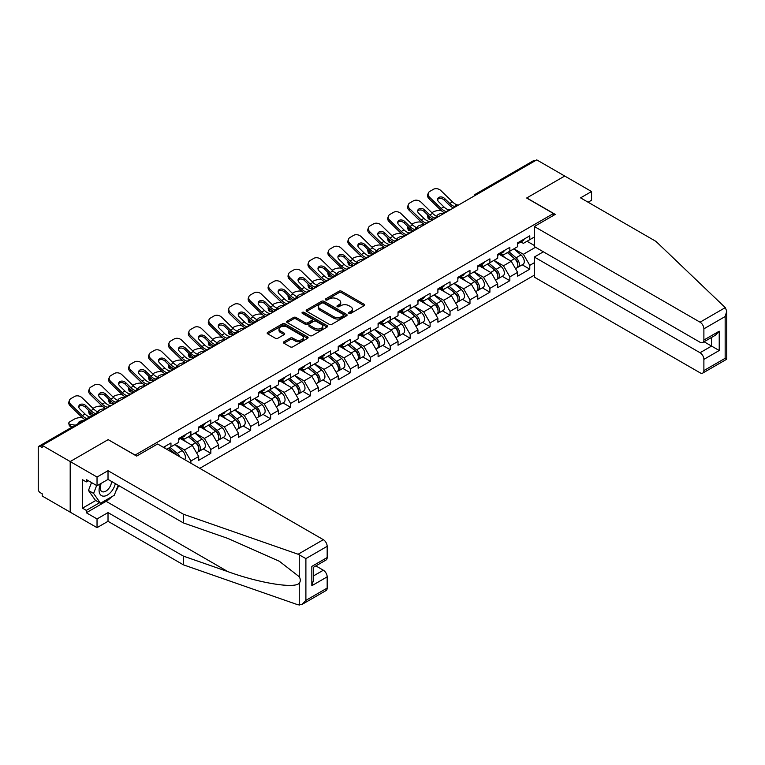 <?xml version="1.0" encoding="UTF-8"?>
<svg xmlns="http://www.w3.org/2000/svg" width="765" height="765" viewBox="0 0 765 765"><rect width="100%" height="100%" fill="white"/><g stroke="black" fill="none" stroke-linecap="round" stroke-linejoin="round"><path stroke-width="1.15" d="M348.993 313.392A1.243 0.717 0 0 0 350.753 313.392L364.083 305.694A1.779 1.023 0 0 0 364.599 304.967A1.779 1.023 0 0 0 364.083 304.25L341.506 291.216A1.779 1.023 0 0 0 338.991 291.216L325.67 298.905A1.243 0.717 0 0 0 325.307 299.411A1.243 0.717 0 0 0 325.67 299.918A1.243 0.717 0 0 0 327.42 299.918L329.151 298.924A5.68 3.28 0 0 1 337.174 298.924L339.058 300.014A5.68 3.28 0 0 1 340.721 302.328A5.68 3.28 0 0 1 339.058 304.642L337.336 305.646A1.243 0.717 0 0 0 336.963 306.153A1.243 0.717 0 0 0 337.336 306.66A1.243 0.717 0 0 0 339.086 306.66L340.817 305.656A5.68 3.28 0 0 1 348.84 305.656L350.724 306.746A5.68 3.28 0 0 1 352.388 309.06A5.68 3.28 0 0 1 350.724 311.384L348.993 312.378A1.243 0.717 0 0 0 348.63 312.885A1.243 0.717 0 0 0 348.993 313.392L348.993 312.378M283.93 341.764A1.779 1.023 0 0 0 283.413 342.481A1.779 1.023 0 0 0 283.93 343.208L290.26 346.861A1.779 1.023 0 0 0 292.775 346.861L307.578 338.321A1.779 1.023 0 0 0 308.094 337.595A1.779 1.023 0 0 0 307.578 336.868L285.001 323.834A1.779 1.023 0 0 0 282.486 323.834L267.683 332.383A1.779 1.023 0 0 0 267.167 333.11A1.779 1.023 0 0 0 267.683 333.827L275.343 338.245A1.779 1.023 0 0 0 277.848 338.245L284.178 334.592A1.779 1.023 0 0 0 284.704 333.865A1.779 1.023 0 0 0 284.178 333.138L280.382 330.949A4.743 2.735 0 0 1 278.995 329.017A4.743 2.735 0 0 1 281.922 326.483A4.743 2.735 0 0 1 287.095 327.076L301.965 335.663A4.743 2.735 0 0 1 303.351 337.595A4.743 2.735 0 0 1 300.425 340.129A4.743 2.735 0 0 1 295.252 339.536L292.775 338.101A1.779 1.023 0 0 0 290.26 338.101L283.93 341.764L283.93 343.208M108.276 439.559L70.198 461.553L42.209 445.393L536.743 159.875L564.723 176.036L526.645 198.02L553.477 213.512L135.109 455.06L108.276 439.712M329.275 324.341A1.779 1.023 0 0 0 331.781 324.341L346.583 315.802A1.779 1.023 0 0 0 347.1 315.075A1.779 1.023 0 0 0 346.583 314.348L324.006 301.314A1.779 1.023 0 0 0 321.501 301.314L306.698 309.863A1.779 1.023 0 0 0 306.172 310.58A1.779 1.023 0 0 0 306.698 311.307L329.275 324.341M302.864 313.66A1.243 0.717 0 0 1 304.126 313.832L304.126 312.359L327.076 325.613A1.779 1.023 0 0 1 327.602 326.33A1.779 1.023 0 0 1 327.076 327.057L312.273 335.606A1.779 1.023 0 0 1 309.768 335.606L287.191 322.572L293.521 318.938L293.521 317.465L287.191 321.118A1.779 1.023 0 0 0 286.674 321.845A1.779 1.023 0 0 0 287.191 322.572L287.191 321.118M293.521 318.938A1.779 1.023 0 0 1 296.036 318.938L296.036 317.465A1.779 1.023 0 0 0 293.521 317.465M296.036 317.465L305.187 322.753A1.779 1.023 0 0 0 307.702 322.753L311.9 320.325A1.779 1.023 0 0 0 312.416 319.598A1.779 1.023 0 0 0 311.9 318.871L302.366 313.373A1.243 0.717 0 0 1 302.003 312.866A1.243 0.717 0 0 1 302.768 312.206A1.243 0.717 0 0 1 304.126 312.359M199.77 468.333L534.314 275.19M553.477 213.512L553.477 215.434M166.741 449.265L170.958 446.827L170.958 442.992L163.414 447.343M170.958 446.827L178.752 442.333L178.752 438.498L190.887 431.489L190.887 435.323L198.69 430.819L198.69 426.985L210.824 419.975L210.824 423.81L218.618 419.316L218.618 415.472L230.762 408.462L230.762 412.306L238.556 407.802L238.556 403.968L250.691 396.959L250.691 400.793L258.484 396.289L258.484 392.455L270.628 385.445L270.628 389.289L278.422 384.785L278.422 380.951L290.566 373.942L290.566 377.776L298.36 373.272L298.36 369.438L310.494 362.428L310.494 366.263L318.288 361.769L318.288 357.934L330.432 350.925L330.432 354.759L338.226 350.255L338.226 346.421L350.37 339.411L350.37 343.246L358.163 338.752L358.163 334.907L370.298 327.898L370.298 331.742L378.092 327.238L378.092 323.404L390.236 316.394L390.236 320.229L398.03 315.725L398.03 311.891L410.174 304.881L410.174 308.725L417.967 304.221L417.967 300.387L430.102 293.377L430.102 297.212L437.896 292.708L437.896 288.874L450.04 281.864L450.04 285.699L457.833 281.204L457.833 277.37L469.978 270.361L469.978 274.195L477.771 269.691L477.771 265.857L489.906 258.847L489.906 262.682L497.699 258.188L497.699 254.343L509.844 247.344L509.844 251.178L517.637 246.674L517.637 242.84L529.782 235.83L529.782 239.665L534.314 237.045M534.314 262.72L529.782 265.34L523.384 254.276L513.937 248.816M522.199 264.805L529.782 269.175L529.782 265.34M529.782 269.175L517.637 276.184L517.637 272.35L509.844 276.853L503.456 265.78L493.999 260.32M502.261 276.308L509.844 280.688L509.844 276.853M509.844 280.688L497.699 287.697L497.699 283.863L489.906 288.357L483.518 277.293L474.061 271.833M482.323 287.822L489.906 292.192L489.906 288.357M489.906 292.192L477.771 299.201L477.771 295.367L469.978 299.87L463.58 288.797L454.133 283.346M462.395 299.325L469.978 303.705L469.978 299.87M469.978 303.705L457.833 310.714L457.833 306.88L450.04 311.374L443.652 300.31L434.195 294.85M442.457 310.839L450.04 315.218L450.04 311.374M450.04 315.218L437.896 322.218L437.896 318.383L430.102 322.887L423.714 311.824L414.257 306.363M422.519 322.342L430.102 326.722L430.102 322.887M430.102 326.722L417.967 333.731L417.967 329.897L410.174 334.391L403.777 323.327L394.329 317.867M402.591 333.856L410.174 338.235L410.174 334.391M410.174 338.235L398.03 345.245L398.03 341.4L390.236 345.904L383.848 334.841L374.391 329.38M382.653 345.359L390.236 349.739L390.236 345.904M390.236 349.739L378.092 356.748L378.092 352.914L370.298 357.418L363.911 346.344L354.453 340.884M362.715 356.873L370.298 361.252L370.298 357.418M370.298 361.252L358.163 368.261L358.163 364.427L350.37 368.921L343.973 357.857L334.525 352.397M342.787 368.386L350.37 372.756L350.37 368.921M350.37 372.756L338.226 379.765L338.226 375.931L330.432 380.435L324.044 369.361L314.587 363.911M322.849 379.889L330.432 384.269L330.432 380.435M330.432 384.269L318.288 391.278L318.288 387.444L310.494 391.938L304.107 380.874L294.649 375.414M302.911 391.403L310.494 395.782L310.494 391.938M310.494 395.782L298.36 402.782L298.36 398.947L290.566 403.451L284.169 392.388L274.721 386.927M282.983 402.906L290.566 407.286L290.566 403.451M290.566 407.286L278.422 414.295L278.422 410.461L270.628 414.955L264.241 403.891L254.783 398.431M263.045 414.42L270.628 418.799L270.628 414.955M270.628 418.799L258.484 425.809L258.484 421.964L250.691 426.468L244.303 415.405L234.845 409.944M243.107 425.923L250.691 430.303L250.691 426.468M250.691 430.303L238.556 437.312L238.556 433.478L230.762 437.982L224.374 426.908L214.917 421.448M223.179 437.437L230.762 441.816L230.762 437.982M230.762 441.816L218.618 448.826L218.618 444.991L210.824 449.485L204.437 438.422L194.979 432.961M203.241 448.95L210.824 453.32L210.824 449.485M210.824 453.32L198.69 460.329L198.69 456.495L190.887 460.999L184.499 449.925L175.042 444.465M190.887 463.207L190.887 460.999M182.032 437.58L184.499 439.014L190.887 435.323M184.499 449.925L192.292 445.431L180.368 438.546M198.69 456.495L192.292 445.431M201.97 426.076L204.437 427.501L210.824 423.81M204.437 438.422L212.23 433.918L200.306 427.033M218.618 444.991L212.23 433.918M221.898 414.563L224.374 415.988L230.762 412.306M224.374 426.908L232.168 422.414L220.234 415.529M238.556 433.478L232.168 422.414M241.836 403.059L244.303 404.484L250.691 400.793M244.303 415.405L252.096 410.901L240.172 404.016M258.484 421.964L252.096 410.901M261.773 391.546L264.241 392.971L270.628 389.289M264.241 403.891L272.034 399.397L260.11 392.502M278.422 410.461L272.034 399.397M281.702 380.042L284.169 381.467L290.566 377.776M284.169 392.388L291.972 387.884L280.038 380.999M298.36 398.947L291.972 387.884M301.639 368.529L304.107 369.954L310.494 366.263M304.107 380.874L311.9 376.37L299.976 369.485M318.288 387.444L311.9 376.37M321.568 357.016L324.044 358.45L330.432 354.759M324.044 369.361L331.838 364.867L319.913 357.982M338.226 375.931L331.838 364.867M341.506 345.512L343.973 346.937L350.37 343.246M343.973 357.857L351.776 353.353L339.842 346.469M358.163 364.427L351.776 353.353M361.443 333.999L363.911 335.424L370.298 331.742M363.911 346.344L371.704 341.85L359.78 334.965M378.092 352.914L371.704 341.85M381.372 322.495L383.848 323.92L390.236 320.229M383.848 334.841L391.642 330.337L379.717 323.452M398.03 341.4L391.642 330.337M401.309 310.982L403.777 312.407L410.174 308.725M403.777 323.327L411.58 318.833L399.646 311.938M417.967 329.897L411.58 318.833M421.247 299.478L423.714 300.903L430.102 297.212M423.714 311.824L431.508 307.32L419.583 300.435M437.896 318.383L431.508 307.32M441.176 287.965L443.652 289.39L450.04 285.699M443.652 300.31L451.446 295.806L439.521 288.921M457.833 306.88L451.446 295.806M461.113 276.452L463.58 277.886L469.978 274.195M463.58 288.797L471.383 284.303L459.449 277.418M477.771 295.367L471.383 284.303M481.051 264.948L483.518 266.373L489.906 262.682M483.518 277.293L491.312 272.789L479.387 265.904M497.699 283.863L491.312 272.789M500.979 253.435L503.456 254.86L509.844 251.178M503.456 265.78L511.25 261.286L499.325 254.401M517.637 272.35L511.25 261.286M534.821 160.985L476.939 194.406M476.126 194.874A2.706 1.568 120 0 1 476.815 194.329A2.706 1.568 60 0 0 475.457 194.195L533.339 160.774A2.706 1.568 60 0 1 534.697 160.908M520.917 241.931L523.384 243.356L529.782 239.665M523.384 254.276L535.529 247.267M527.028 241.252L534.314 245.46M111.738 496.734A20.33 11.733 -60 0 1 106.105 501.314L86.302 512.751L97.031 518.947L97.031 527.649L70.198 512.158L70.198 461.553L108.152 439.636L136.648 456.093L157.6 443.987L323.337 539.679A5.422 3.127 60 0 1 327.171 546.315L305.895 558.603L298.111 554.243L183.418 514.223L108.018 470.695L97.031 477.044L70.198 461.553L70.198 512.158L42.209 496.007L42.209 493.788L40.163 492.612A2.706 1.568 -120 0 1 38.25 489.284L38.25 447.535A2.706 1.568 -120 0 1 38.814 446.291A2.706 1.568 -120 0 1 40.163 446.425L42.209 447.601L42.209 445.393M349.49 313.564L350.724 312.856A5.68 3.28 0 0 0 352.388 310.542L352.388 309.06M340.721 302.328L340.721 303.801A5.68 3.28 0 0 1 339.058 306.124L337.824 306.832M364.054 305.713L341.506 292.689A1.779 1.023 0 0 0 338.991 292.689L326.167 300.1M346.555 315.811L324.006 302.787A1.779 1.023 0 0 0 321.501 302.787L306.717 311.326L306.698 309.863M343.447 315.582A1.243 0.717 0 0 0 343.81 315.075A1.243 0.717 0 0 0 343.447 314.568L323.633 303.122A1.243 0.717 0 0 0 321.874 303.122L320.057 304.174A5.68 3.28 0 0 0 318.393 306.488A5.68 3.28 0 0 0 320.057 308.811L333.597 316.634A5.68 3.28 0 0 0 341.63 316.634L343.447 315.582L343.447 317.054A1.243 0.717 0 0 0 343.81 316.547L343.81 315.075M318.393 306.488L318.393 307.97A5.68 3.28 0 0 0 320.057 310.284L320.057 308.811M343.447 317.054L341.63 318.106A5.68 3.28 0 0 1 333.597 318.106L320.057 310.284M296.036 318.938L305.187 324.226A1.779 1.023 0 0 0 307.702 324.226L311.9 321.797A1.779 1.023 0 0 0 312.416 321.08L312.416 319.598M304.126 313.832L327.057 327.076M314.692 328.233A4.743 2.735 0 0 0 319.866 328.826A4.743 2.735 0 0 0 322.792 326.301A4.743 2.735 0 0 0 321.405 324.36L316.165 321.338A1.779 1.023 0 0 0 313.66 321.338L309.452 323.767A1.779 1.023 0 0 0 308.936 324.484A1.779 1.023 0 0 0 309.452 325.211L314.692 328.233L314.692 329.715A4.743 2.735 0 0 0 319.866 330.308A4.743 2.735 0 0 0 322.792 327.774L322.792 326.301M308.936 324.484L308.936 325.966A1.779 1.023 0 0 0 309.452 326.684L309.452 325.211M314.692 329.715L309.452 326.684M303.351 337.595L303.351 339.067A4.743 2.735 0 0 1 300.425 341.601A4.743 2.735 0 0 1 295.252 341.008L292.775 339.574A1.779 1.023 0 0 0 290.26 339.574L283.949 343.217M278.995 329.017L278.995 330.49A4.743 2.735 0 0 0 280.382 332.431L280.382 330.949M284.159 334.601L280.382 332.431M307.549 338.331L285.001 325.316A1.779 1.023 0 0 0 282.486 325.316L267.712 333.846L267.683 332.383M441.434 210.738L440.372 210.547A5.422 1.941 -14.2 0 0 432.914 212.106L431.862 212.718M427.96 215.204A5.422 1.941 -14.2 0 0 427.578 216.237A5.422 1.941 -14.2 0 0 429.002 217.117L429.538 219.239L432.875 219.842M430.198 217.327L429.002 217.117M437.456 216.457A4.16 1.492 165.8 0 1 437.064 216.007A4.16 1.492 165.8 0 1 438.316 214.487A4.16 1.492 165.8 0 1 444.035 213.292L444.054 213.387M429.538 219.239A5.422 1.941 165.8 0 1 428.123 218.36L427.578 216.237M516.117 259.813L515.227 259.297M517.264 267.415A5.967 3.443 -120 0 0 518.125 267.148A5.967 3.443 -120 0 0 519.196 262.978A5.967 3.443 -120 0 0 516.098 257.786L508.907 251.723M518.125 267.148L523.05 264.308A5.967 3.443 -120 0 0 524.121 260.138A5.967 3.443 -120 0 0 521.013 254.946L513.822 248.874M507.52 252.517L515.725 259.44A3.615 2.085 60 0 1 517.676 263.896M515.505 268.658L516.595 268.037A5.967 3.443 -120 0 0 517.666 263.868A5.967 3.443 -120 0 0 514.558 258.675L507.367 252.603M505.292 257.843L500.444 253.751M450.26 209.811A4.16 1.616 167.4 0 1 449.323 209.878L447.965 209.648A12.106 6.99 -120 0 1 446.655 209.008A12.106 6.99 -120 0 1 443.872 206.875L438.699 201.826A4.16 3.05 -160.3 0 1 437.723 198.728A4.16 3.05 -160.3 0 1 438.852 197.427A4.16 3.05 -160.3 0 1 444.57 198.431L449.753 203.48A12.106 6.99 -120 0 0 452.536 205.622A12.106 6.99 -120 0 0 453.836 206.254L454.735 206.751M444.771 212.976A14.459 8.348 60 0 1 443.91 212.517A14.459 8.348 60 0 1 440.583 209.964L429.002 198.68A5.422 3.978 -160.3 0 1 427.731 194.635L428.276 193.134A5.422 3.978 19.7 0 1 429.748 191.432L433.459 189.29A5.422 3.978 19.7 0 1 440.917 190.609L452.498 201.893A12.106 6.99 -120 0 0 455.28 204.035A12.106 6.99 -120 0 0 457.709 205.03L458.292 205.163M453.396 207.994A14.459 8.348 60 0 1 452.536 207.535A14.459 8.348 60 0 1 449.208 204.982L444.035 199.942A4.16 3.05 19.7 0 0 438.316 198.929A4.16 3.05 19.7 0 0 437.59 199.531M428.276 193.134A5.422 3.978 19.7 0 0 429.538 197.179L441.128 208.453A12.106 6.99 -120 0 0 443.91 210.595A12.106 6.99 -120 0 0 446.339 211.599L446.923 211.733M519.234 241.912A5.967 3.443 60 0 1 518.125 243.538A5.967 3.443 60 0 1 517.637 243.739M524.159 239.072A5.967 3.443 60 0 1 523.05 240.698L518.125 243.538M100.693 483.633A11.743 6.78 120 0 0 103.227 496.16A11.743 6.78 120 0 0 115.333 483.623M101.315 483.27A8.042 4.647 120 0 0 101.85 491.541A8.042 4.647 120 0 0 103.026 491.905A8.042 4.647 120 0 0 111.556 481.443M118.164 485.259L114.281 495.271L100.483 503.236L95.376 500.281L88.472 490.47L91.532 482.572M100.483 503.236L93.588 493.415L96.648 485.526M88.472 490.47L93.588 493.415M725.277 307.626L726.75 311.202L725.163 316.538L703.886 328.826A5.422 3.127 -120 0 0 700.052 322.189L725.277 307.626L655.968 241.396L580.568 197.867L591.565 191.527L564.723 176.036L526.779 197.944L555.275 214.401L534.314 226.497L700.052 322.189M591.565 191.527L591.565 200.229L588.113 202.228M543.389 251.8L534.314 257.04L534.314 277.112L700.052 372.794A5.422 3.127 -120 0 0 702.767 373.062A5.422 3.127 -120 0 0 703.886 370.585L703.886 359.368A5.422 3.127 -120 0 0 700.052 352.732L711.555 346.086L719.224 350.513L703.886 359.368M534.314 257.04L700.052 352.732M534.314 226.497L534.314 246.569L700.052 342.251A5.422 3.127 -120 0 0 702.767 342.519A5.422 3.127 -120 0 0 703.886 340.043L703.886 328.826M704.068 341.764L711.555 346.086L711.555 337.442M703.886 340.043L719.224 331.188L715.39 335.233L702.767 342.519M703.886 370.585L725.163 358.297L725.966 358.766M97.031 518.947L108.018 512.598L183.418 556.126L183.418 564.838L298.111 604.857L302.06 604.407L305.895 600.362L327.171 588.075A5.422 3.127 60 0 1 326.053 590.561L302.06 604.407M183.418 556.126L227.98 571.675C259.631 583.179 295.099 588.887 299.258 583.16C300.645 581.41 300.645 579.268 299.258 576.734L279.349 561.261L227.98 538.474L183.418 522.935L108.018 479.406L97.031 485.746L86.302 479.55L86.302 481.912L82.467 479.693L82.467 508.18L86.302 510.389L99.593 502.72M108.018 512.598L108.018 521.309L97.031 527.649M183.418 564.838L108.018 521.309M327.171 546.315L327.171 557.532A5.422 3.127 60 0 1 326.053 560.018L313.43 567.305L313.43 580.367L311.843 585.713L311.843 566.387C313.908 567.582 313.908 567.582 311.843 566.387L327.171 557.532M97.031 477.044L97.031 485.746M86.302 512.751L86.302 510.389M108.018 470.695L108.018 479.406M183.418 514.223L183.418 522.935M313.43 575.949L323.337 570.221A5.422 3.127 60 0 1 327.171 576.858L327.171 588.075M323.337 570.221L315.859 565.899M118.661 485.546A20.33 11.733 -60 0 1 115.773 491.417M88.338 480.726L86.302 481.912M82.467 508.18L95.759 500.501M421.496 222.252L420.444 222.06A5.422 1.941 -14.2 0 0 412.985 223.61L411.924 224.221M408.022 226.717A5.422 1.941 -14.2 0 0 407.649 227.74A5.422 1.941 -14.2 0 0 409.065 228.62L409.61 230.743L412.947 231.355M410.26 228.84L409.065 228.62M417.518 227.96A4.16 1.492 165.8 0 1 417.135 227.521A4.16 1.492 165.8 0 1 418.378 225.991A4.16 1.492 165.8 0 1 424.097 224.805L424.126 224.9M409.61 230.743A5.422 1.941 165.8 0 1 408.185 229.873L407.649 227.74M496.179 271.326L495.29 270.81M497.327 278.929A5.967 3.443 -120 0 0 498.197 278.661A5.967 3.443 -120 0 0 499.268 274.492A5.967 3.443 -120 0 0 496.16 269.299L488.969 263.227M498.197 278.661L503.112 275.821A5.967 3.443 -120 0 0 504.183 271.651A5.967 3.443 -120 0 0 501.075 266.459L493.884 260.387M487.582 264.03L495.787 270.953A3.615 2.085 60 0 1 497.738 275.4M495.577 280.172L496.657 279.541A5.967 3.443 -120 0 0 497.728 275.371A5.967 3.443 -120 0 0 494.63 270.179L487.429 264.116M485.364 269.357L480.506 265.264M401.568 233.755L400.506 233.564A5.422 1.941 -14.2 0 0 393.047 235.123L391.986 235.735M388.094 238.221A5.422 1.941 -14.2 0 0 387.712 239.254A5.422 1.941 -14.2 0 0 389.136 240.134L389.672 242.256L393.009 242.859M390.322 240.344L389.136 240.134M397.59 239.474A4.16 1.492 165.8 0 1 397.198 239.034A4.16 1.492 165.8 0 1 398.45 237.504A4.16 1.492 165.8 0 1 404.169 236.309L404.188 236.404M389.672 242.256A5.422 1.941 165.8 0 1 388.247 241.377L387.712 239.254M476.251 282.83L475.352 282.314M477.389 290.432A5.967 3.443 -120 0 0 478.259 290.165A5.967 3.443 -120 0 0 479.33 285.995A5.967 3.443 -120 0 0 476.222 280.803L469.031 274.74M478.259 290.165L483.174 287.324A5.967 3.443 -120 0 0 484.255 283.155A5.967 3.443 -120 0 0 481.147 277.963L473.956 271.9M467.645 275.534L475.849 282.457A3.615 2.085 60 0 1 477.8 286.913M475.639 291.675L476.729 291.054A5.967 3.443 -120 0 0 477.8 286.885A5.967 3.443 -120 0 0 474.692 281.692L467.501 275.62M465.426 280.86L460.568 276.767M381.63 245.269L380.568 245.077A5.422 1.941 -14.2 0 0 373.11 246.636L372.058 247.238M368.156 249.734A5.422 1.941 -14.2 0 0 367.774 250.757A5.422 1.941 -14.2 0 0 369.199 251.637L369.734 253.77L373.071 254.372M370.394 251.857L369.199 251.637M377.652 250.987A4.16 1.492 165.8 0 1 377.26 250.538A4.16 1.492 165.8 0 1 378.512 249.017A4.16 1.492 165.8 0 1 384.231 247.822L384.25 247.917M369.734 253.77A5.422 1.941 165.8 0 1 368.319 252.89L367.774 250.757M456.313 294.343L455.424 293.827M457.46 301.945A5.967 3.443 -120 0 0 458.321 301.678A5.967 3.443 -120 0 0 459.392 297.509A5.967 3.443 -120 0 0 456.294 292.316L449.103 286.244M458.321 301.678L463.246 298.838A5.967 3.443 -120 0 0 464.317 294.668A5.967 3.443 -120 0 0 461.209 289.476L454.018 283.404M447.716 287.047L455.921 293.97A3.615 2.085 60 0 1 457.872 298.417M455.701 303.189L456.791 302.558A5.967 3.443 -120 0 0 457.862 298.398A5.967 3.443 -120 0 0 454.754 293.196L447.563 287.133M445.488 292.373L440.64 288.281M361.692 256.772L360.64 256.581A5.422 1.941 -14.2 0 0 353.181 258.14L352.12 258.752M348.218 261.248A5.422 1.941 -14.2 0 0 347.846 262.271A5.422 1.941 -14.2 0 0 349.261 263.15L349.806 265.273L353.143 265.876M350.456 263.361L349.261 263.15M357.714 262.491A4.16 1.492 165.8 0 1 357.332 262.051A4.16 1.492 165.8 0 1 358.575 260.521A4.16 1.492 165.8 0 1 364.293 259.325L364.322 259.421M349.806 265.273A5.422 1.941 165.8 0 1 348.381 264.394L347.846 262.271M436.375 305.847L435.486 305.331M437.523 313.459A5.967 3.443 -120 0 0 438.393 313.181A5.967 3.443 -120 0 0 439.464 309.022A5.967 3.443 -120 0 0 436.356 303.82L429.165 297.757M438.393 313.181L443.308 310.341A5.967 3.443 -120 0 0 444.379 306.182A5.967 3.443 -120 0 0 441.271 300.98L434.08 294.917M427.778 298.551L435.983 305.474A3.615 2.085 60 0 1 437.934 309.93M435.773 314.702L436.853 314.071A5.967 3.443 -120 0 0 437.924 309.901A5.967 3.443 -120 0 0 434.826 304.709L427.635 298.637M425.56 303.887L420.702 299.784M341.764 268.286L340.702 268.094A5.422 1.941 -14.2 0 0 333.244 269.653L332.182 270.255M328.29 272.751A5.422 1.941 -14.2 0 0 327.908 273.774A5.422 1.941 -14.2 0 0 329.332 274.654L329.868 276.787L333.205 277.389M330.518 274.874L329.332 274.654M337.786 274.004A4.16 1.492 165.8 0 1 337.394 273.554A4.16 1.492 165.8 0 1 338.646 272.034A4.16 1.492 165.8 0 1 344.365 270.839L344.384 270.934M329.868 276.787A5.422 1.941 165.8 0 1 328.443 275.907L327.908 273.774M416.447 317.36L415.548 316.844M417.585 324.962A5.967 3.443 -120 0 0 418.455 324.695A5.967 3.443 -120 0 0 419.526 320.525A5.967 3.443 -120 0 0 416.418 315.333L409.227 309.261M418.455 324.695L423.37 321.855A5.967 3.443 -120 0 0 424.451 317.685A5.967 3.443 -120 0 0 421.343 312.493L414.152 306.421M407.841 310.064L416.045 316.987A3.615 2.085 60 0 1 417.996 321.443M415.835 326.206L416.925 325.584A5.967 3.443 -120 0 0 417.996 321.415A5.967 3.443 -120 0 0 414.888 316.213L407.697 310.15M405.622 315.39L400.764 311.298M430.322 221.315A4.16 1.616 167.4 0 1 429.385 221.381L428.027 221.162A12.106 6.99 -120 0 1 426.717 220.521A12.106 6.99 -120 0 1 423.934 218.379L418.761 213.339A4.16 3.05 -160.3 0 1 417.786 210.241A4.16 3.05 -160.3 0 1 418.924 208.931A4.16 3.05 -160.3 0 1 424.642 209.945L429.815 214.984A12.106 6.99 -120 0 0 432.598 217.126A12.106 6.99 -120 0 0 433.908 217.767L434.797 218.264M424.843 224.48A14.459 8.348 60 0 1 423.973 224.03A14.459 8.348 60 0 1 420.654 221.468L409.065 210.193A5.422 3.978 -160.3 0 1 407.802 206.148L408.338 204.638A5.422 3.978 19.7 0 1 409.811 202.945L413.521 200.803A5.422 3.978 19.7 0 1 420.98 202.123L432.56 213.397A12.106 6.99 -120 0 0 435.342 215.539A12.106 6.99 -120 0 0 437.781 216.543L438.364 216.677M433.468 219.507A14.459 8.348 60 0 1 432.598 219.048A14.459 8.348 60 0 1 429.28 216.485L424.097 211.446A4.16 3.05 19.7 0 0 418.378 210.432A4.16 3.05 19.7 0 0 417.652 211.035M408.338 204.638A5.422 3.978 19.7 0 0 409.61 208.682L421.19 219.966A12.106 6.99 -120 0 0 423.973 222.108A12.106 6.99 -120 0 0 426.401 223.103L426.985 223.246M499.306 253.425A5.967 3.443 60 0 1 498.197 255.051A5.967 3.443 60 0 1 497.699 255.252M504.221 250.585A5.967 3.443 60 0 1 503.112 252.211L498.197 255.051M410.384 232.828A4.16 1.616 167.4 0 1 409.457 232.895L408.089 232.675A12.106 6.99 -120 0 1 406.779 232.034A12.106 6.99 -120 0 1 404.006 229.892L398.823 224.843A4.16 3.05 -160.3 0 1 397.857 221.745A4.16 3.05 -160.3 0 1 398.986 220.444A4.16 3.05 -160.3 0 1 404.704 221.458L409.877 226.497A12.106 6.99 -120 0 0 412.66 228.639A12.106 6.99 -120 0 0 413.97 229.28L414.859 229.768M404.905 235.993A14.459 8.348 60 0 1 404.035 235.534A14.459 8.348 60 0 1 400.717 232.981L389.136 221.697A5.422 3.978 -160.3 0 1 387.865 217.652L388.4 216.151A5.422 3.978 19.7 0 1 389.882 214.449L393.583 212.316A5.422 3.978 19.7 0 1 401.042 213.626L412.631 224.91A12.106 6.99 -120 0 0 415.414 227.052A12.106 6.99 -120 0 0 417.843 228.047L418.426 228.19M413.53 231.011A14.459 8.348 60 0 1 412.66 230.552A14.459 8.348 60 0 1 409.342 227.999L404.169 222.959A4.16 3.05 19.7 0 0 398.45 221.946A4.16 3.05 19.7 0 0 397.724 222.548M388.4 216.151A5.422 3.978 19.7 0 0 389.672 220.196L401.252 231.479A12.106 6.99 -120 0 0 404.035 233.621A12.106 6.99 -120 0 0 406.473 234.616L407.057 234.75M479.368 264.929A5.967 3.443 60 0 1 478.259 266.555A5.967 3.443 60 0 1 477.771 266.765M484.293 262.089A5.967 3.443 60 0 1 483.174 263.715L478.259 266.555M390.456 244.341A4.16 1.616 167.4 0 1 389.519 244.398L388.161 244.178A12.106 6.99 -120 0 1 386.851 243.538A12.106 6.99 -120 0 1 384.068 241.396L378.895 236.356A4.16 3.05 -160.3 0 1 377.92 233.258A4.16 3.05 -160.3 0 1 379.048 231.948A4.16 3.05 -160.3 0 1 384.766 232.962L389.949 238.001A12.106 6.99 -120 0 0 392.732 240.143A12.106 6.99 -120 0 0 394.032 240.784L394.931 241.281M384.967 247.506A14.459 8.348 60 0 1 384.107 247.047A14.459 8.348 60 0 1 380.779 244.484L369.199 233.21A5.422 3.978 -160.3 0 1 367.927 229.165L368.472 227.664A5.422 3.978 19.7 0 1 369.944 225.962L373.655 223.82A5.422 3.978 19.7 0 1 381.113 225.139L392.694 236.423A12.106 6.99 -120 0 0 395.476 238.556A12.106 6.99 -120 0 0 397.905 239.56L398.489 239.694M393.593 242.524A14.459 8.348 60 0 1 392.732 242.065A14.459 8.348 60 0 1 389.404 239.512L384.231 234.463A4.16 3.05 19.7 0 0 378.512 233.459A4.16 3.05 19.7 0 0 377.786 234.052M368.472 227.664A5.422 3.978 19.7 0 0 369.734 231.709L381.324 242.983A12.106 6.99 -120 0 0 384.107 245.125A12.106 6.99 -120 0 0 386.535 246.12L387.119 246.263M459.43 276.442A5.967 3.443 60 0 1 458.321 278.068A5.967 3.443 60 0 1 457.833 278.269M464.355 273.602A5.967 3.443 60 0 1 463.246 275.228L458.321 278.068M370.518 255.845A4.16 1.616 167.4 0 1 369.581 255.912L368.223 255.692A12.106 6.99 -120 0 1 366.913 255.051A12.106 6.99 -120 0 1 364.13 252.909L358.957 247.87A4.16 3.05 -160.3 0 1 357.982 244.762A4.16 3.05 -160.3 0 1 359.12 243.461A4.16 3.05 -160.3 0 1 364.838 244.475L370.011 249.514A12.106 6.99 -120 0 0 372.794 251.656A12.106 6.99 -120 0 0 374.104 252.297L374.993 252.785M365.039 259.01A14.459 8.348 60 0 1 364.169 258.551A14.459 8.348 60 0 1 360.851 255.998L349.261 244.714A5.422 3.978 -160.3 0 1 347.999 240.669L348.534 239.168A5.422 3.978 19.7 0 1 350.016 237.466L353.717 235.333A5.422 3.978 19.7 0 1 361.176 236.643L372.756 247.927A12.106 6.99 -120 0 0 375.539 250.069A12.106 6.99 -120 0 0 377.977 251.063L378.56 251.207M373.664 254.028A14.459 8.348 60 0 1 372.794 253.569A14.459 8.348 60 0 1 369.476 251.016L364.293 245.976A4.16 3.05 19.7 0 0 358.575 244.963A4.16 3.05 19.7 0 0 357.848 245.565M348.534 239.168A5.422 3.978 19.7 0 0 349.806 243.213L361.386 254.496A12.106 6.99 -120 0 0 364.169 256.638A12.106 6.99 -120 0 0 366.598 257.633L367.181 257.767M439.502 287.956A5.967 3.443 60 0 1 438.393 289.572A5.967 3.443 60 0 1 437.896 289.782M444.417 285.116A5.967 3.443 60 0 1 443.308 286.732L438.393 289.572M350.58 267.358A4.16 1.616 167.4 0 1 349.653 267.415L348.285 267.195A12.106 6.99 -120 0 1 346.985 266.555A12.106 6.99 -120 0 1 344.202 264.413L339.019 259.373A4.16 3.05 -160.3 0 1 338.053 256.275A4.16 3.05 -160.3 0 1 339.182 254.975A4.16 3.05 -160.3 0 1 344.9 255.979L350.074 261.028A12.106 6.99 -120 0 0 352.856 263.16A12.106 6.99 -120 0 0 354.166 263.801L355.056 264.298M345.101 270.523A14.459 8.348 60 0 1 344.231 270.064A14.459 8.348 60 0 1 340.913 267.501L329.332 256.227A5.422 3.978 -160.3 0 1 328.061 252.182L328.596 250.681A5.422 3.978 19.7 0 1 330.078 248.979L333.779 246.837A5.422 3.978 19.7 0 1 341.238 248.156L352.828 259.44A12.106 6.99 -120 0 0 355.61 261.582A12.106 6.99 -120 0 0 358.039 262.577L358.622 262.711M353.726 265.541A14.459 8.348 60 0 1 352.856 265.082A14.459 8.348 60 0 1 349.538 262.529L344.365 257.48A4.16 3.05 19.7 0 0 338.646 256.476A4.16 3.05 19.7 0 0 337.92 257.078M328.596 250.681A5.422 3.978 19.7 0 0 329.868 254.726L341.448 266A12.106 6.99 -120 0 0 344.231 268.142A12.106 6.99 -120 0 0 346.669 269.146L347.253 269.28M419.564 299.459A5.967 3.443 60 0 1 418.455 301.085A5.967 3.443 60 0 1 417.967 301.286M424.489 296.619A5.967 3.443 60 0 1 423.37 298.245L418.455 301.085M321.826 279.789L320.764 279.598A5.422 1.941 -14.2 0 0 313.306 281.157L312.254 281.769M308.352 284.264A5.422 1.941 -14.2 0 0 307.97 285.288A5.422 1.941 -14.2 0 0 309.395 286.167L309.93 288.29L313.268 288.893M310.59 286.387L309.395 286.167M317.848 285.508A4.16 1.492 165.8 0 1 317.456 285.068A4.16 1.492 165.8 0 1 318.709 283.538A4.16 1.492 165.8 0 1 324.427 282.342L324.446 282.438M309.93 288.29A5.422 1.941 165.8 0 1 308.515 287.411L307.97 285.288M396.509 328.874L395.62 328.357M397.657 336.476A5.967 3.443 -120 0 0 398.517 336.208A5.967 3.443 -120 0 0 399.588 332.039A5.967 3.443 -120 0 0 396.49 326.837L389.299 320.774M398.517 336.208L403.442 333.358A5.967 3.443 -120 0 0 404.513 329.199A5.967 3.443 -120 0 0 401.405 323.997L394.214 317.934M387.912 321.577L396.117 328.491A3.615 2.085 60 0 1 398.068 332.947M395.897 337.719L396.987 337.088A5.967 3.443 -120 0 0 398.058 332.918A5.967 3.443 -120 0 0 394.95 327.726L387.759 321.663M385.684 326.904L380.836 322.801M330.652 278.862A4.16 1.616 167.4 0 1 329.715 278.929L328.357 278.709A12.106 6.99 -120 0 1 327.047 278.068A12.106 6.99 -120 0 1 324.264 275.926L319.091 270.887A4.16 3.05 -160.3 0 1 318.116 267.779A4.16 3.05 -160.3 0 1 319.244 266.478A4.16 3.05 -160.3 0 1 324.962 267.492L330.145 272.531A12.106 6.99 -120 0 0 332.928 274.673A12.106 6.99 -120 0 0 334.228 275.314L335.127 275.802M325.163 282.027A14.459 8.348 60 0 1 324.303 281.568A14.459 8.348 60 0 1 320.975 279.015L309.395 267.731A5.422 3.978 -160.3 0 1 308.123 263.686L308.668 262.185A5.422 3.978 19.7 0 1 310.141 260.492L313.851 258.35A5.422 3.978 19.7 0 1 321.31 259.67L332.89 270.944A12.106 6.99 -120 0 0 335.672 273.086A12.106 6.99 -120 0 0 338.101 274.08L338.685 274.224M333.789 277.054A14.459 8.348 60 0 1 332.928 276.595A14.459 8.348 60 0 1 329.6 274.033L324.427 268.993A4.16 3.05 19.7 0 0 318.709 267.98A4.16 3.05 19.7 0 0 317.982 268.582M308.668 262.185A5.422 3.978 19.7 0 0 309.93 266.23L321.52 277.513A12.106 6.99 -120 0 0 324.303 279.655A12.106 6.99 -120 0 0 326.732 280.65L327.315 280.784M399.626 310.973A5.967 3.443 60 0 1 398.517 312.598A5.967 3.443 60 0 1 398.03 312.799M404.551 308.132A5.967 3.443 60 0 1 403.442 309.758L398.517 312.598M301.888 291.302L300.836 291.111A5.422 1.941 -14.2 0 0 293.377 292.67L292.316 293.282M288.415 295.768A5.422 1.941 -14.2 0 0 288.042 296.801A5.422 1.941 -14.2 0 0 289.457 297.681L290.002 299.803L293.339 300.406M290.652 297.891L289.457 297.681M297.91 297.021A4.16 1.492 165.8 0 1 297.528 296.571A4.16 1.492 165.8 0 1 298.771 295.051A4.16 1.492 165.8 0 1 304.489 293.856L304.518 293.951M290.002 299.803A5.422 1.941 165.8 0 1 288.577 298.924L288.042 296.801M376.571 340.377L375.682 339.861M377.719 347.979A5.967 3.443 -120 0 0 378.589 347.712A5.967 3.443 -120 0 0 379.66 343.542A5.967 3.443 -120 0 0 376.552 338.35L369.361 332.287M378.589 347.712L383.504 344.872A5.967 3.443 -120 0 0 384.575 340.702A5.967 3.443 -120 0 0 381.467 335.51L374.276 329.438M367.975 333.081L376.179 340.004A3.615 2.085 60 0 1 378.13 344.46M375.969 349.223L377.049 348.601A5.967 3.443 -120 0 0 378.12 344.432A5.967 3.443 -120 0 0 375.022 339.239L367.831 333.167M365.756 338.407L360.898 334.315M310.714 290.375A4.16 1.616 167.4 0 1 309.777 290.442L308.419 290.212A12.106 6.99 -120 0 1 307.109 289.572A12.106 6.99 -120 0 1 304.327 287.439L299.153 282.39A4.16 3.05 -160.3 0 1 298.178 279.292A4.16 3.05 -160.3 0 1 299.316 277.991A4.16 3.05 -160.3 0 1 305.034 278.995L310.207 284.045A12.106 6.99 -120 0 0 312.99 286.186A12.106 6.99 -120 0 0 314.3 286.818L315.19 287.315M305.235 293.54A14.459 8.348 60 0 1 304.365 293.081A14.459 8.348 60 0 1 301.047 290.528L289.457 279.244A5.422 3.978 -160.3 0 1 288.195 275.199L288.73 273.698A5.422 3.978 19.7 0 1 290.212 271.996L293.913 269.854A5.422 3.978 19.7 0 1 301.372 271.173L312.952 282.457A12.106 6.99 -120 0 0 315.735 284.599A12.106 6.99 -120 0 0 318.173 285.594L318.756 285.728M313.86 288.558A14.459 8.348 60 0 1 312.99 288.099A14.459 8.348 60 0 1 309.672 285.546L304.489 280.506A4.16 3.05 19.7 0 0 298.771 279.493A4.16 3.05 19.7 0 0 298.044 280.095M288.73 273.698A5.422 3.978 19.7 0 0 290.002 277.743L301.582 289.017A12.106 6.99 -120 0 0 304.365 291.159A12.106 6.99 -120 0 0 306.794 292.163L307.377 292.297M379.698 322.476A5.967 3.443 60 0 1 378.589 324.102A5.967 3.443 60 0 1 378.092 324.303M384.613 319.636A5.967 3.443 60 0 1 383.504 321.262L378.589 324.102M281.96 302.816L280.898 302.624A5.422 1.941 -14.2 0 0 273.44 304.174L272.378 304.786M268.486 307.281A5.422 1.941 -14.2 0 0 268.104 308.305A5.422 1.941 -14.2 0 0 269.529 309.184L270.064 311.307L273.401 311.919M270.714 309.404L269.529 309.184M277.982 308.524A4.16 1.492 165.8 0 1 277.59 308.085A4.16 1.492 165.8 0 1 278.843 306.555A4.16 1.492 165.8 0 1 284.561 305.369L284.58 305.464M270.064 311.307A5.422 1.941 165.8 0 1 268.649 310.427L268.104 308.305M356.643 351.89L355.744 351.374M357.781 359.493A5.967 3.443 -120 0 0 358.651 359.225A5.967 3.443 -120 0 0 359.722 355.056A5.967 3.443 -120 0 0 356.614 349.863L349.423 343.791M358.651 359.225L363.576 356.385A5.967 3.443 -120 0 0 364.647 352.216A5.967 3.443 -120 0 0 361.539 347.023L354.348 340.951M348.037 344.594L356.241 351.518A3.615 2.085 60 0 1 358.192 355.964M356.031 360.736L357.121 360.105A5.967 3.443 -120 0 0 358.192 355.935A5.967 3.443 -120 0 0 355.084 350.743L347.893 344.68M345.818 349.921L340.961 345.828M290.776 301.879A4.16 1.616 167.4 0 1 289.849 301.945L288.482 301.726A12.106 6.99 -120 0 1 287.181 301.085A12.106 6.99 -120 0 1 284.398 298.943L279.215 293.903A4.16 3.05 -160.3 0 1 278.25 290.805A4.16 3.05 -160.3 0 1 279.378 289.495A4.16 3.05 -160.3 0 1 285.096 290.509L290.27 295.548A12.106 6.99 -120 0 0 293.052 297.69A12.106 6.99 -120 0 0 294.362 298.331L295.252 298.828M285.297 305.044A14.459 8.348 60 0 1 284.427 304.594A14.459 8.348 60 0 1 281.109 302.032L269.529 290.757A5.422 3.978 -160.3 0 1 268.257 286.703L268.792 285.202A5.422 3.978 19.7 0 1 270.274 283.509L273.975 281.367A5.422 3.978 19.7 0 1 281.434 282.687L293.024 293.961A12.106 6.99 -120 0 0 295.806 296.103A12.106 6.99 -120 0 0 298.235 297.107L298.819 297.241M293.923 300.071A14.459 8.348 60 0 1 293.052 299.612A14.459 8.348 60 0 1 289.734 297.05L284.561 292.01A4.16 3.05 19.7 0 0 278.843 290.996A4.16 3.05 19.7 0 0 278.116 291.599M268.792 285.202A5.422 3.978 19.7 0 0 270.064 289.247L281.644 300.53A12.106 6.99 -120 0 0 284.427 302.672A12.106 6.99 -120 0 0 286.865 303.667L287.449 303.81M359.76 333.989A5.967 3.443 60 0 1 358.651 335.615A5.967 3.443 60 0 1 358.163 335.816M364.685 331.149A5.967 3.443 60 0 1 363.576 332.775L358.651 335.615M262.022 314.319L260.961 314.128A5.422 1.941 -14.2 0 0 253.502 315.687L252.45 316.299M248.549 318.785A5.422 1.941 -14.2 0 0 248.166 319.818A5.422 1.941 -14.2 0 0 249.591 320.698L250.126 322.82L253.464 323.423M250.786 320.908L249.591 320.698M258.044 320.038A4.16 1.492 165.8 0 1 257.652 319.588A4.16 1.492 165.8 0 1 258.905 318.068A4.16 1.492 165.8 0 1 264.623 316.873L264.642 316.968M250.126 322.82A5.422 1.941 165.8 0 1 248.711 321.941L248.166 319.818M336.705 363.394L335.816 362.878M337.853 370.996A5.967 3.443 -120 0 0 338.713 370.729A5.967 3.443 -120 0 0 339.784 366.559A5.967 3.443 -120 0 0 336.686 361.367L329.495 355.304M338.713 370.729L343.638 367.889A5.967 3.443 -120 0 0 344.709 363.719A5.967 3.443 -120 0 0 341.601 358.527L334.41 352.464M328.108 356.098L336.313 363.021A3.615 2.085 60 0 1 338.264 367.477M336.093 372.239L337.183 371.618A5.967 3.443 -120 0 0 338.254 367.449A5.967 3.443 -120 0 0 335.147 362.256L327.955 356.184M325.88 361.424L321.032 357.332M270.848 313.392A4.16 1.616 167.4 0 1 269.911 313.459L268.553 313.229A12.106 6.99 -120 0 1 267.243 312.598A12.106 6.99 -120 0 1 264.461 310.456L259.287 305.407A4.16 3.05 -160.3 0 1 258.312 302.309A4.16 3.05 -160.3 0 1 259.44 301.008A4.16 3.05 -160.3 0 1 265.159 302.022L270.341 307.061A12.106 6.99 -120 0 0 273.124 309.203A12.106 6.99 -120 0 0 274.425 309.844L275.324 310.332M265.359 316.557A14.459 8.348 60 0 1 264.499 316.098A14.459 8.348 60 0 1 261.171 313.545L249.591 302.261A5.422 3.978 -160.3 0 1 248.319 298.216L248.864 296.715A5.422 3.978 19.7 0 1 250.337 295.013L254.047 292.871A5.422 3.978 19.7 0 1 261.506 294.19L273.086 305.474A12.106 6.99 -120 0 0 275.869 307.616A12.106 6.99 -120 0 0 278.297 308.611L278.881 308.744M273.985 311.575A14.459 8.348 60 0 1 273.124 311.116A14.459 8.348 60 0 1 269.796 308.563L264.623 303.523A4.16 3.05 19.7 0 0 258.905 302.51A4.16 3.05 19.7 0 0 258.178 303.112M248.864 296.715A5.422 3.978 19.7 0 0 250.126 300.76L261.716 312.043A12.106 6.99 -120 0 0 264.499 314.176A12.106 6.99 -120 0 0 266.928 315.18L267.511 315.314M339.823 345.493A5.967 3.443 60 0 1 338.713 347.119A5.967 3.443 60 0 1 338.226 347.32M344.747 342.653A5.967 3.443 60 0 1 343.638 344.279L338.713 347.119M242.084 325.833L241.032 325.641A5.422 1.941 -14.2 0 0 233.574 327.2L232.512 327.803M228.611 330.298A5.422 1.941 -14.2 0 0 228.238 331.322A5.422 1.941 -14.2 0 0 229.653 332.201L230.198 334.334L233.535 334.936M230.848 332.421L229.653 332.201M238.106 331.541A4.16 1.492 165.8 0 1 237.724 331.102A4.16 1.492 165.8 0 1 238.967 329.581A4.16 1.492 165.8 0 1 244.685 328.386L244.714 328.481M230.198 334.334A5.422 1.941 165.8 0 1 228.773 333.454L228.238 331.322M316.767 374.907L315.878 374.391M317.915 382.51A5.967 3.443 -120 0 0 318.785 382.242A5.967 3.443 -120 0 0 319.856 378.073A5.967 3.443 -120 0 0 316.748 372.88L309.557 366.808M318.785 382.242L323.7 379.402A5.967 3.443 -120 0 0 324.771 375.233A5.967 3.443 -120 0 0 321.663 370.04L314.472 363.968M308.171 367.611L316.375 374.534A3.615 2.085 60 0 1 318.326 378.981M316.165 383.753L317.245 383.122A5.967 3.443 -120 0 0 318.317 378.962A5.967 3.443 -120 0 0 315.218 373.76L308.027 367.697M305.952 372.938L301.094 368.845M250.91 324.905A4.16 1.616 167.4 0 1 249.973 324.962L248.615 324.743A12.106 6.99 -120 0 1 247.305 324.102A12.106 6.99 -120 0 1 244.523 321.96L239.349 316.92A4.16 3.05 -160.3 0 1 238.374 313.822A4.16 3.05 -160.3 0 1 239.512 312.512A4.16 3.05 -160.3 0 1 245.23 313.526L250.404 318.565A12.106 6.99 -120 0 0 253.186 320.707A12.106 6.99 -120 0 0 254.496 321.348L255.386 321.845M245.431 328.07A14.459 8.348 60 0 1 244.561 327.611A14.459 8.348 60 0 1 241.243 325.049L229.653 313.774A5.422 3.978 -160.3 0 1 228.391 309.729L228.926 308.219A5.422 3.978 19.7 0 1 230.408 306.526L234.109 304.384A5.422 3.978 19.7 0 1 241.568 305.704L253.148 316.978A12.106 6.99 -120 0 0 255.931 319.12A12.106 6.99 -120 0 0 258.369 320.124L258.953 320.258M254.057 323.088A14.459 8.348 60 0 1 253.186 322.629A14.459 8.348 60 0 1 249.868 320.076L244.685 315.027A4.16 3.05 19.7 0 0 238.967 314.023A4.16 3.05 19.7 0 0 238.24 314.616M228.926 308.219A5.422 3.978 19.7 0 0 230.198 312.273L241.778 323.547A12.106 6.99 -120 0 0 244.561 325.689A12.106 6.99 -120 0 0 246.99 326.684L247.583 326.827M319.894 357.006A5.967 3.443 60 0 1 318.785 358.632A5.967 3.443 60 0 1 318.288 358.833M324.809 354.166A5.967 3.443 60 0 1 323.7 355.792L318.785 358.632M222.156 337.336L221.095 337.145A5.422 1.941 -14.2 0 0 213.636 338.704L212.574 339.316M208.682 341.812A5.422 1.941 -14.2 0 0 208.3 342.835A5.422 1.941 -14.2 0 0 209.725 343.714L210.26 345.837L213.598 346.44M210.911 343.925L209.725 343.714M218.178 343.055A4.16 1.492 165.8 0 1 217.786 342.615A4.16 1.492 165.8 0 1 219.039 341.085A4.16 1.492 165.8 0 1 224.757 339.889L224.776 339.985M210.26 345.837A5.422 1.941 165.8 0 1 208.845 344.958L208.3 342.835M296.839 386.411L295.94 385.895M297.977 394.013A5.967 3.443 -120 0 0 298.847 393.745A5.967 3.443 -120 0 0 299.918 389.586A5.967 3.443 -120 0 0 296.81 384.384L289.619 378.321M298.847 393.745L303.772 390.905A5.967 3.443 -120 0 0 304.843 386.746A5.967 3.443 -120 0 0 301.735 381.544L294.544 375.481M288.233 379.115L296.438 386.038A3.615 2.085 60 0 1 298.388 390.494M296.227 395.266L297.317 394.635A5.967 3.443 -120 0 0 298.388 390.466A5.967 3.443 -120 0 0 295.28 385.273L288.089 379.201M286.014 384.441L281.157 380.348M230.973 336.409A4.16 1.616 167.4 0 1 230.045 336.476L228.678 336.256A12.106 6.99 -120 0 1 227.377 335.615A12.106 6.99 -120 0 1 224.594 333.473L219.412 328.434A4.16 3.05 -160.3 0 1 218.446 325.326A4.16 3.05 -160.3 0 1 219.574 324.025A4.16 3.05 -160.3 0 1 225.293 325.039L230.466 330.078A12.106 6.99 -120 0 0 233.249 332.22A12.106 6.99 -120 0 0 234.559 332.861L235.448 333.349M225.493 339.574A14.459 8.348 60 0 1 224.623 339.115A14.459 8.348 60 0 1 221.305 336.562L209.725 325.278A5.422 3.978 -160.3 0 1 208.453 321.233L208.988 319.732A5.422 3.978 19.7 0 1 210.471 318.03L214.171 315.897A5.422 3.978 19.7 0 1 221.63 317.207L233.22 328.491A12.106 6.99 -120 0 0 236.003 330.633A12.106 6.99 -120 0 0 238.431 331.628L239.015 331.771M234.119 334.592A14.459 8.348 60 0 1 233.249 334.133A14.459 8.348 60 0 1 229.93 331.58L224.757 326.54A4.16 3.05 19.7 0 0 219.039 325.527A4.16 3.05 19.7 0 0 218.312 326.129M208.988 319.732A5.422 3.978 19.7 0 0 210.26 323.777L221.84 335.06A12.106 6.99 -120 0 0 224.623 337.202A12.106 6.99 -120 0 0 227.062 338.197L227.645 338.331M299.957 368.52A5.967 3.443 60 0 1 298.847 370.136A5.967 3.443 60 0 1 298.36 370.346M304.881 365.67A5.967 3.443 60 0 1 303.772 367.296L298.847 370.136M202.218 348.85L201.157 348.658A5.422 1.941 -14.2 0 0 193.698 350.217L192.646 350.819M188.745 353.315A5.422 1.941 -14.2 0 0 188.362 354.338A5.422 1.941 -14.2 0 0 189.787 355.218L190.322 357.351L193.66 357.953M190.982 355.438L189.787 355.218M198.24 354.568A4.16 1.492 165.8 0 1 197.848 354.118A4.16 1.492 165.8 0 1 199.101 352.598A4.16 1.492 165.8 0 1 204.819 351.403L204.848 351.498M190.322 357.351A5.422 1.941 165.8 0 1 188.907 356.471L188.362 354.338M276.901 397.924L276.012 397.408M278.049 405.526A5.967 3.443 -120 0 0 278.909 405.259A5.967 3.443 -120 0 0 279.98 401.09A5.967 3.443 -120 0 0 276.882 395.897L269.691 389.825M278.909 405.259L283.834 402.419A5.967 3.443 -120 0 0 284.905 398.249A5.967 3.443 -120 0 0 281.797 393.057L274.606 386.985M268.305 390.628L276.509 397.551A3.615 2.085 60 0 1 278.46 401.998M276.289 406.77L277.379 406.148A5.967 3.443 -120 0 0 278.45 401.979A5.967 3.443 -120 0 0 275.343 396.777L268.152 390.714M266.077 395.954L261.228 391.862M211.044 347.922A4.16 1.616 167.4 0 1 210.107 347.979L208.749 347.759A12.106 6.99 -120 0 1 207.439 347.119A12.106 6.99 -120 0 1 204.657 344.977L199.483 339.937A4.16 3.05 -160.3 0 1 198.508 336.839A4.16 3.05 -160.3 0 1 199.636 335.539A4.16 3.05 -160.3 0 1 205.355 336.543L210.538 341.582A12.106 6.99 -120 0 0 213.32 343.724A12.106 6.99 -120 0 0 214.63 344.365L215.52 344.862M205.556 351.087A14.459 8.348 60 0 1 204.695 350.628A14.459 8.348 60 0 1 201.367 348.065L189.787 336.791A5.422 3.978 -160.3 0 1 188.515 332.746L189.06 331.245A5.422 3.978 19.7 0 1 190.533 329.543L194.243 327.401A5.422 3.978 19.7 0 1 201.702 328.721L213.282 340.004A12.106 6.99 -120 0 0 216.065 342.146A12.106 6.99 -120 0 0 218.494 343.141L219.086 343.275M214.181 346.105A14.459 8.348 60 0 1 213.32 345.646A14.459 8.348 60 0 1 209.993 343.093L204.819 338.044A4.16 3.05 19.7 0 0 199.101 337.04A4.16 3.05 19.7 0 0 198.374 337.633M189.06 331.245A5.422 3.978 19.7 0 0 190.322 335.29L201.912 346.564A12.106 6.99 -120 0 0 204.695 348.706A12.106 6.99 -120 0 0 207.124 349.701L207.707 349.844M280.019 380.023A5.967 3.443 60 0 1 278.909 381.649A5.967 3.443 60 0 1 278.422 381.85M284.943 377.183A5.967 3.443 60 0 1 283.834 378.809L278.909 381.649M182.28 360.353L181.229 360.162A5.422 1.941 -14.2 0 0 173.77 361.721L172.708 362.333M168.807 364.829A5.422 1.941 -14.2 0 0 168.434 365.852A5.422 1.941 -14.2 0 0 169.849 366.731L170.394 368.854L173.732 369.457M171.044 366.951L169.849 366.731M178.302 366.072A4.16 1.492 165.8 0 1 177.92 365.632A4.16 1.492 165.8 0 1 179.163 364.102A4.16 1.492 165.8 0 1 184.881 362.906L184.91 363.002M170.394 368.854A5.422 1.941 165.8 0 1 168.969 367.975L168.434 365.852M256.964 409.438L256.074 408.921M258.111 417.04A5.967 3.443 -120 0 0 258.981 416.762A5.967 3.443 -120 0 0 260.052 412.603A5.967 3.443 -120 0 0 256.944 407.401L249.753 401.338M258.981 416.762L263.896 413.922A5.967 3.443 -120 0 0 264.967 409.763A5.967 3.443 -120 0 0 261.869 404.561L254.668 398.498M248.367 402.141L256.571 409.055A3.615 2.085 60 0 1 258.522 413.511M256.361 418.283L257.442 417.652A5.967 3.443 -120 0 0 258.513 413.483A5.967 3.443 -120 0 0 255.414 408.29L248.223 402.218M246.148 407.468L241.291 403.365M191.107 359.426A4.16 1.616 167.4 0 1 190.169 359.493L188.812 359.273A12.106 6.99 -120 0 1 187.502 358.632A12.106 6.99 -120 0 1 184.719 356.49L179.546 351.451A4.16 3.05 -160.3 0 1 178.57 348.343A4.16 3.05 -160.3 0 1 179.708 347.042A4.16 3.05 -160.3 0 1 185.426 348.056L190.6 353.095A12.106 6.99 -120 0 0 193.382 355.237A12.106 6.99 -120 0 0 194.692 355.878L195.582 356.366M185.627 362.591A14.459 8.348 60 0 1 184.757 362.132A14.459 8.348 60 0 1 181.439 359.579L169.849 348.295A5.422 3.978 -160.3 0 1 168.587 344.25L169.122 342.749A5.422 3.978 19.7 0 1 170.605 341.056L174.305 338.914A5.422 3.978 19.7 0 1 181.764 340.234L193.344 351.508A12.106 6.99 -120 0 0 196.127 353.65A12.106 6.99 -120 0 0 198.565 354.644L199.149 354.788M194.253 357.609A14.459 8.348 60 0 1 193.382 357.159A14.459 8.348 60 0 1 190.064 354.597L184.881 349.557A4.16 3.05 19.7 0 0 179.163 348.544A4.16 3.05 19.7 0 0 178.436 349.146M169.122 342.749A5.422 3.978 19.7 0 0 170.394 346.794L181.974 358.077A12.106 6.99 -120 0 0 184.757 360.219A12.106 6.99 -120 0 0 187.186 361.214L187.779 361.348M260.09 391.537A5.967 3.443 60 0 1 258.981 393.162A5.967 3.443 60 0 1 258.484 393.363M265.006 388.697A5.967 3.443 60 0 1 263.896 390.322L258.981 393.162M162.352 371.867L161.291 371.675A5.422 1.941 -14.2 0 0 153.832 373.234L152.78 373.846M148.879 376.332A5.422 1.941 -14.2 0 0 148.496 377.365A5.422 1.941 -14.2 0 0 149.921 378.245L150.456 380.368L153.794 380.97M151.107 378.455L149.921 378.245M158.374 377.585A4.16 1.492 165.8 0 1 157.982 377.135A4.16 1.492 165.8 0 1 159.235 375.615A4.16 1.492 165.8 0 1 164.953 374.42L164.972 374.515M150.456 380.368A5.422 1.941 165.8 0 1 149.041 379.488L148.496 377.365M237.035 420.941L236.136 420.425M238.173 428.543A5.967 3.443 -120 0 0 239.043 428.276A5.967 3.443 -120 0 0 240.114 424.106A5.967 3.443 -120 0 0 237.007 418.914L229.816 412.842M239.043 428.276L243.968 425.436A5.967 3.443 -120 0 0 245.039 421.266A5.967 3.443 -120 0 0 241.931 416.074L234.74 410.002M228.429 413.645L236.634 420.568A3.615 2.085 60 0 1 238.584 425.024M236.423 429.787L237.513 429.165A5.967 3.443 -120 0 0 238.584 424.996A5.967 3.443 -120 0 0 235.477 419.803L228.286 413.731M226.211 418.971L221.362 414.879M171.169 370.939A4.16 1.616 167.4 0 1 170.241 371.006L168.874 370.776A12.106 6.99 -120 0 1 167.573 370.136A12.106 6.99 -120 0 1 164.791 368.003L159.608 362.954A4.16 3.05 -160.3 0 1 158.642 359.856A4.16 3.05 -160.3 0 1 159.77 358.555A4.16 3.05 -160.3 0 1 165.489 359.56L170.672 364.609A12.106 6.99 -120 0 0 173.445 366.751A12.106 6.99 -120 0 0 174.755 367.382L175.644 367.879M165.689 374.104A14.459 8.348 60 0 1 164.819 373.645A14.459 8.348 60 0 1 161.501 371.092L149.921 359.808A5.422 3.978 -160.3 0 1 148.649 355.763L149.185 354.262A5.422 3.978 19.7 0 1 150.667 352.56L154.367 350.418A5.422 3.978 19.7 0 1 161.836 351.737L173.416 363.021A12.106 6.99 -120 0 0 176.199 365.163A12.106 6.99 -120 0 0 178.628 366.158L179.211 366.292M174.315 369.122A14.459 8.348 60 0 1 173.445 368.663A14.459 8.348 60 0 1 170.126 366.11L164.953 361.061A4.16 3.05 19.7 0 0 159.235 360.057A4.16 3.05 19.7 0 0 158.508 360.659M149.185 354.262A5.422 3.978 19.7 0 0 150.456 358.307L162.037 369.581A12.106 6.99 -120 0 0 164.819 371.723A12.106 6.99 -120 0 0 167.258 372.727L167.841 372.861M240.153 403.04A5.967 3.443 60 0 1 239.043 404.666A5.967 3.443 60 0 1 238.556 404.867M245.077 400.2A5.967 3.443 60 0 1 243.968 401.826L239.043 404.666M142.414 383.37L141.353 383.179A5.422 1.941 -14.2 0 0 133.894 384.738L132.842 385.35M128.941 387.845A5.422 1.941 -14.2 0 0 128.558 388.869A5.422 1.941 -14.2 0 0 129.983 389.748L130.528 391.871L133.856 392.483M131.178 389.968L129.983 389.748M138.436 389.089A4.16 1.492 165.8 0 1 138.044 388.649A4.16 1.492 165.8 0 1 139.297 387.119A4.16 1.492 165.8 0 1 145.015 385.933L145.044 386.029M130.528 391.871A5.422 1.941 165.8 0 1 129.103 390.992L128.558 388.869M217.097 432.455L216.208 431.938M218.245 440.057A5.967 3.443 -120 0 0 219.106 439.789A5.967 3.443 -120 0 0 220.177 435.62A5.967 3.443 -120 0 0 217.078 430.427L209.887 424.355M219.106 439.789L224.03 436.949A5.967 3.443 -120 0 0 225.101 432.78A5.967 3.443 -120 0 0 221.993 427.587L214.802 421.515M208.501 425.158L216.705 432.072A3.615 2.085 60 0 1 218.656 436.528M216.485 441.3L217.576 440.669A5.967 3.443 -120 0 0 218.647 436.499A5.967 3.443 -120 0 0 215.539 431.307L208.348 425.244M206.273 430.485L201.424 426.392M151.24 382.443A4.16 1.616 167.4 0 1 150.303 382.51L148.946 382.29A12.106 6.99 -120 0 1 147.635 381.649A12.106 6.99 -120 0 1 144.853 379.507L139.679 374.468A4.16 3.05 -160.3 0 1 138.704 371.36A4.16 3.05 -160.3 0 1 139.832 370.059A4.16 3.05 -160.3 0 1 145.551 371.073L150.734 376.112A12.106 6.99 -120 0 0 153.516 378.254A12.106 6.99 -120 0 0 154.826 378.895L155.716 379.392M145.752 385.608A14.459 8.348 60 0 1 144.891 385.149A14.459 8.348 60 0 1 141.563 382.596L129.983 371.312A5.422 3.978 -160.3 0 1 128.711 367.267L129.256 365.766A5.422 3.978 19.7 0 1 130.729 364.073L134.439 361.931A5.422 3.978 19.7 0 1 141.898 363.251L153.478 374.525A12.106 6.99 -120 0 0 156.261 376.667A12.106 6.99 -120 0 0 158.69 377.671L159.283 377.805M154.377 380.635A14.459 8.348 60 0 1 153.516 380.176A14.459 8.348 60 0 1 150.189 377.614L145.015 372.574A4.16 3.05 19.7 0 0 139.297 371.561A4.16 3.05 19.7 0 0 138.57 372.163M129.256 365.766A5.422 3.978 19.7 0 0 130.528 369.811L142.108 381.094A12.106 6.99 -120 0 0 144.891 383.236A12.106 6.99 -120 0 0 147.32 384.231L147.903 384.374M220.215 414.553A5.967 3.443 60 0 1 219.106 416.179A5.967 3.443 60 0 1 218.618 416.38M225.139 411.713A5.967 3.443 60 0 1 224.03 413.339L219.106 416.179M122.477 394.883L121.425 394.692A5.422 1.941 -14.2 0 0 113.966 396.251L112.904 396.863M109.003 399.349A5.422 1.941 -14.2 0 0 108.63 400.382A5.422 1.941 -14.2 0 0 110.045 401.262L110.59 403.385L113.928 403.987M111.241 401.472L110.045 401.262M118.499 400.602A4.16 1.492 165.8 0 1 118.116 400.152A4.16 1.492 165.8 0 1 119.359 398.632A4.16 1.492 165.8 0 1 125.078 397.437L125.106 397.532M110.59 403.385A5.422 1.941 165.8 0 1 109.166 402.505L108.63 400.382M197.16 443.958L196.27 443.442M198.307 451.56A5.967 3.443 -120 0 0 199.177 451.293A5.967 3.443 -120 0 0 200.248 447.123A5.967 3.443 -120 0 0 197.141 441.931L189.95 435.868M199.177 451.293L204.092 448.453A5.967 3.443 -120 0 0 205.163 444.283A5.967 3.443 -120 0 0 202.065 439.091L194.865 433.028M188.563 436.662L196.768 443.585A3.615 2.085 60 0 1 198.718 448.041M196.557 452.803L197.638 452.182A5.967 3.443 -120 0 0 198.709 448.013A5.967 3.443 -120 0 0 195.611 442.82L188.419 436.748M186.344 441.988L181.487 437.896M131.303 393.956A4.16 1.616 167.4 0 1 130.366 394.023L129.008 393.793A12.106 6.99 -120 0 1 127.698 393.162A12.106 6.99 -120 0 1 124.915 391.02L119.742 385.971A4.16 3.05 -160.3 0 1 118.766 382.873A4.16 3.05 -160.3 0 1 119.904 381.572A4.16 3.05 -160.3 0 1 125.623 382.577L130.796 387.626A12.106 6.99 -120 0 0 133.579 389.768A12.106 6.99 -120 0 0 134.889 390.408L135.778 390.896M125.823 397.121A14.459 8.348 60 0 1 124.953 396.662A14.459 8.348 60 0 1 121.635 394.109L110.045 382.825A5.422 3.978 -160.3 0 1 108.783 378.78L109.319 377.279A5.422 3.978 19.7 0 1 110.801 375.577L114.501 373.435A5.422 3.978 19.7 0 1 121.96 374.754L133.54 386.038A12.106 6.99 -120 0 0 136.323 388.18A12.106 6.99 -120 0 0 138.761 389.175L139.345 389.309M134.449 392.139A14.459 8.348 60 0 1 133.579 391.68A14.459 8.348 60 0 1 130.26 389.127L125.078 384.087A4.16 3.05 19.7 0 0 119.359 383.074A4.16 3.05 19.7 0 0 118.632 383.676M109.319 377.279A5.422 3.978 19.7 0 0 110.59 381.324L122.171 392.608A12.106 6.99 -120 0 0 124.953 394.74A12.106 6.99 -120 0 0 127.382 395.744L127.975 395.878M200.287 426.057A5.967 3.443 60 0 1 199.177 427.683A5.967 3.443 60 0 1 198.69 427.884M205.202 423.217A5.967 3.443 60 0 1 204.092 424.843L199.177 427.683M102.548 406.397L101.487 406.205A5.422 1.941 -14.2 0 0 94.028 407.764L92.976 408.367M89.075 410.862A5.422 1.941 -14.2 0 0 88.692 411.886A5.422 1.941 -14.2 0 0 90.117 412.765L90.653 414.898L92.584 415.242M91.303 412.985L90.117 412.765M98.57 412.106A4.16 1.492 165.8 0 1 98.178 411.666A4.16 1.492 165.8 0 1 99.431 410.145A4.16 1.492 165.8 0 1 105.149 408.95L105.168 409.046M90.653 414.898A5.422 1.941 165.8 0 1 89.237 414.018L88.692 411.886M179.66 456.724A5.967 3.443 -120 0 0 177.203 453.444L170.012 447.372M184.623 459.593A5.967 3.443 -120 0 0 182.127 450.604L174.936 444.532M168.625 448.175L176.82 455.089M175.979 454.601A5.967 3.443 -120 0 0 175.673 454.324L168.482 448.261M111.365 405.46A4.16 1.616 167.4 0 1 110.437 405.526L109.079 405.307A12.106 6.99 -120 0 1 107.769 404.666A12.106 6.99 -120 0 1 104.987 402.524L99.804 397.484A4.16 3.05 -160.3 0 1 98.838 394.386A4.16 3.05 -160.3 0 1 99.966 393.076A4.16 3.05 -160.3 0 1 105.685 394.09L110.868 399.129A12.106 6.99 -120 0 0 113.641 401.271A12.106 6.99 -120 0 0 114.951 401.912L115.84 402.409M105.886 408.634A14.459 8.348 60 0 1 105.015 408.175A14.459 8.348 60 0 1 101.697 405.613L90.117 394.338A5.422 3.978 -160.3 0 1 88.845 390.293L89.381 388.783A5.422 3.978 19.7 0 1 90.863 387.09L94.564 384.948A5.422 3.978 19.7 0 1 102.032 386.268L113.612 397.542A12.106 6.99 -120 0 0 116.395 399.684A12.106 6.99 -120 0 0 118.824 400.688L119.407 400.822M114.511 403.652A14.459 8.348 60 0 1 113.641 403.193A14.459 8.348 60 0 1 110.323 400.63L105.149 395.591A4.16 3.05 19.7 0 0 99.431 394.587A4.16 3.05 19.7 0 0 98.704 395.18M89.381 388.783A5.422 3.978 19.7 0 0 90.653 392.828L102.242 404.111A12.106 6.99 -120 0 0 105.015 406.253A12.106 6.99 -120 0 0 107.454 407.248L108.037 407.391M180.349 437.57A5.967 3.443 60 0 1 179.239 439.196A5.967 3.443 60 0 1 178.752 439.397M185.273 434.73A5.967 3.443 60 0 1 184.164 436.356L179.239 439.196M82.61 417.9L81.549 417.709A5.422 1.941 -14.2 0 0 74.09 419.268L70.39 421.41A5.422 1.941 -14.2 0 0 68.754 423.399A5.422 1.941 -14.2 0 0 70.179 424.279L70.724 426.401L72.656 426.755M75.324 425.206L70.179 424.279M78.393 423.437A4.16 1.492 165.8 0 1 78.24 423.179A4.16 1.492 165.8 0 1 79.493 421.649A4.16 1.492 165.8 0 1 83.634 420.415M70.724 426.401A5.422 1.941 165.8 0 1 69.299 425.522L68.754 423.399M90.5 417.04L89.142 416.82A12.106 6.99 -120 0 1 87.832 416.179A12.106 6.99 -120 0 1 85.049 414.037L79.876 408.998A4.16 3.05 -160.3 0 1 78.9 405.89A4.16 3.05 -160.3 0 1 80.029 404.589A4.16 3.05 -160.3 0 1 85.747 405.603L90.93 410.642A12.106 6.99 -120 0 0 93.713 412.784A12.106 6.99 -120 0 0 95.023 413.425L95.912 413.913M84.992 419.631A14.459 8.348 60 0 1 81.759 417.126L70.179 405.842A5.422 3.978 -160.3 0 1 68.907 401.797L69.452 400.296A5.422 3.978 19.7 0 1 70.925 398.594L74.635 396.461A5.422 3.978 19.7 0 1 82.094 397.771L93.674 409.055A12.106 6.99 -120 0 0 96.457 411.197A12.106 6.99 -120 0 0 98.886 412.192L99.479 412.335M93.617 414.649A14.459 8.348 60 0 1 90.385 412.144L85.211 407.104A4.16 3.05 19.7 0 0 79.493 406.091A4.16 3.05 19.7 0 0 78.766 406.693M69.452 400.296A5.422 3.978 19.7 0 0 70.724 404.341L82.304 415.625A12.106 6.99 -120 0 0 85.087 417.767A12.106 6.99 -120 0 0 86.837 418.56M165.336 446.234A5.967 3.443 60 0 1 164.265 447.841M98.178 413.081L40.163 446.425M98.742 412.756A2.706 1.568 -60 0 0 98.054 413.004A2.706 1.568 -120 0 0 96.696 412.87L38.814 446.291M456.189 206.387A2.706 1.568 120 0 1 456.877 205.842A2.706 1.568 -60 0 1 457.566 205.594M436.251 217.891A2.706 1.568 120 0 1 436.939 217.346A2.706 1.568 -60 0 1 437.628 217.097M416.323 229.404A2.706 1.568 120 0 1 417.011 228.859A2.706 1.568 -60 0 1 417.7 228.611M396.385 240.908A2.706 1.568 120 0 1 397.073 240.363A2.706 1.568 -60 0 1 397.762 240.114M376.447 252.421A2.706 1.568 120 0 1 377.135 251.876A2.706 1.568 -60 0 1 377.824 251.628M356.519 263.935A2.706 1.568 120 0 1 357.207 263.389A2.706 1.568 -60 0 1 357.896 263.131M336.581 275.438A2.706 1.568 120 0 1 337.269 274.893A2.706 1.568 -60 0 1 337.958 274.645M316.643 286.952A2.706 1.568 120 0 1 317.332 286.406A2.706 1.568 -60 0 1 318.02 286.158M296.715 298.455A2.706 1.568 120 0 1 297.403 297.91A2.706 1.568 -60 0 1 298.092 297.661M276.777 309.968A2.706 1.568 120 0 1 277.466 309.423A2.706 1.568 -60 0 1 278.154 309.175M256.839 321.472A2.706 1.568 120 0 1 257.528 320.927A2.706 1.568 -60 0 1 258.216 320.678M236.911 332.985A2.706 1.568 120 0 1 237.599 332.44A2.706 1.568 -60 0 1 238.288 332.192M216.973 344.489A2.706 1.568 120 0 1 217.662 343.954A2.706 1.568 -60 0 1 218.35 343.695M197.035 356.002A2.706 1.568 120 0 1 197.724 355.457A2.706 1.568 -60 0 1 198.412 355.209M177.107 367.516A2.706 1.568 120 0 1 177.796 366.971A2.706 1.568 -60 0 1 178.484 366.722M157.169 379.019A2.706 1.568 120 0 1 157.858 378.474A2.706 1.568 -60 0 1 158.546 378.226M137.231 390.532A2.706 1.568 120 0 1 137.92 389.987A2.706 1.568 -60 0 1 138.608 389.739M117.303 402.036A2.706 1.568 120 0 1 117.992 401.491A2.706 1.568 -60 0 1 118.68 401.243M350.724 312.856L350.724 311.384M337.336 306.66L337.336 305.646M339.058 306.124L339.058 304.642M325.67 299.918L325.67 298.905M338.991 292.689L338.991 291.216M341.506 292.689L341.506 291.216M364.083 305.694L364.083 304.25M321.501 302.787L321.501 301.314M324.006 302.787L324.006 301.314M346.583 315.802L346.583 314.348M333.597 318.106L333.597 316.634M341.63 318.106L341.63 316.634M305.187 324.226L305.187 322.753M307.702 324.226L307.702 322.753M311.9 321.797L311.9 320.325M327.076 327.057L327.076 325.613M290.26 339.574L290.26 338.101M292.775 339.574L292.775 338.101M295.252 341.008L295.252 339.536M284.178 334.592L284.178 333.138M282.486 325.316L282.486 323.834M285.001 325.316L285.001 323.834M307.578 338.321L307.578 336.868M516.098 257.786L521.013 254.946M510.647 260.932L514.558 258.675M457.709 205.03L457.145 205.355M449.323 209.878L446.339 211.599M443.872 206.875L441.128 208.453M452.498 201.893L449.753 203.48M429.538 197.179L429.002 198.68M444.57 198.431L444.035 199.942M454.133 207.573L453.836 206.254M725.163 358.297L725.163 316.538M719.224 331.188L719.224 350.513M299.258 605.125L299.258 583.16M299.258 576.734L299.258 554.768M305.895 558.603L305.895 600.362M327.171 576.858L311.843 585.713M298.111 554.243L323.337 539.679M106.105 501.314L227.98 571.675M496.16 269.299L501.075 266.459M490.709 272.445L494.63 270.179M476.222 280.803L481.147 277.963M470.771 283.949L474.692 281.692M456.294 292.316L461.209 289.476M450.843 295.462L454.754 293.196M436.356 303.82L441.271 300.98M430.905 306.966L434.826 304.709M416.418 315.333L421.343 312.493M410.968 318.479L414.888 316.213M437.781 216.543L437.217 216.868M429.385 221.381L426.401 223.103M423.934 218.379L421.19 219.966M432.56 213.397L429.815 214.984M409.61 208.682L409.065 210.193M424.642 209.945L424.097 211.446M434.195 219.077L433.908 217.767M417.843 228.047L417.279 228.372M409.457 232.895L406.473 234.616M404.006 229.892L401.252 231.479M412.631 224.91L409.877 226.497M389.672 220.196L389.136 221.697M404.704 221.458L404.169 222.959M414.267 230.59L413.97 229.28M397.905 239.56L397.341 239.885M389.519 244.398L386.535 246.12M384.068 241.396L381.324 242.983M392.694 236.423L389.949 238.001M369.734 231.709L369.199 233.21M384.766 232.962L384.231 234.463M394.329 242.094L394.032 240.784M377.977 251.063L377.413 251.389M369.581 255.912L366.598 257.633M364.13 252.909L361.386 254.496M372.756 247.927L370.011 249.514M349.806 243.213L349.261 244.714M364.838 244.475L364.293 245.976M374.391 253.607L374.104 252.297M358.039 262.577L357.475 262.902M349.653 267.415L346.669 269.146M344.202 264.413L341.448 266M352.828 259.44L350.074 261.028M329.868 254.726L329.332 256.227M344.9 255.979L344.365 257.48M354.463 265.12L354.166 263.801M396.49 326.837L401.405 323.997M391.039 329.992L394.95 327.726M338.101 274.08L337.537 274.415M329.715 278.929L326.732 280.65M324.264 275.926L321.52 277.513M332.89 270.944L330.145 272.531M309.93 266.23L309.395 267.731M324.962 267.492L324.427 268.993M334.525 276.624L334.228 275.314M376.552 338.35L381.467 335.51M371.101 341.496L375.022 339.239M318.173 285.594L317.609 285.919M309.777 290.442L306.794 292.163M304.327 287.439L301.582 289.017M312.952 282.457L310.207 284.045M290.002 277.743L289.457 279.244M305.034 278.995L304.489 280.506M314.597 288.137L314.3 286.818M356.614 349.863L361.539 347.023M351.164 353.009L355.084 350.743M298.235 297.107L297.671 297.432M289.849 301.945L286.865 303.667M284.398 298.943L281.644 300.53M293.024 293.961L290.27 295.548M270.064 289.247L269.529 290.757M285.096 290.509L284.561 292.01M294.659 299.641L294.362 298.331M336.686 361.367L341.601 358.527M331.235 364.513L335.147 362.256M278.297 308.611L277.733 308.936M269.911 313.459L266.928 315.18M264.461 310.456L261.716 312.043M273.086 305.474L270.341 307.061M250.126 300.76L249.591 302.261M265.159 302.022L264.623 303.523M274.721 311.154L274.425 309.844M316.748 372.88L321.663 370.04M311.298 376.026L315.218 373.76M258.369 320.124L257.805 320.449M249.973 324.962L246.99 326.684M244.523 321.96L241.778 323.547M253.148 316.978L250.404 318.565M230.198 312.273L229.653 313.774M245.23 313.526L244.685 315.027M254.793 322.658L254.496 321.348M296.81 384.384L301.735 381.544M291.36 387.53L295.28 385.273M238.431 331.628L237.867 331.953M230.045 336.476L227.062 338.197M224.594 333.473L221.84 335.06M233.22 328.491L230.466 330.078M210.26 323.777L209.725 325.278M225.293 325.039L224.757 326.54M234.855 334.171L234.559 332.861M276.882 395.897L281.797 393.057M271.432 399.043L275.343 396.777M218.494 343.141L217.929 343.466M210.107 347.979L207.124 349.701M204.657 344.977L201.912 346.564M213.282 340.004L210.538 341.582M190.322 335.29L189.787 336.791M205.355 336.543L204.819 338.044M214.917 345.684L214.63 344.365M256.944 407.401L261.869 404.561M251.494 410.556L255.414 408.29M198.565 354.644L198.001 354.979M190.169 359.493L187.186 361.214M184.719 356.49L181.974 358.077M193.344 351.508L190.6 353.095M170.394 346.794L169.849 348.295M185.426 348.056L184.881 349.557M194.989 357.188L194.692 355.878M237.007 418.914L241.931 416.074M231.556 422.06L235.477 419.803M178.628 366.158L178.063 366.483M170.241 371.006L167.258 372.727M164.791 368.003L162.037 369.581M173.416 363.021L170.672 364.609M150.456 358.307L149.921 359.808M165.489 359.56L164.953 361.061M175.051 368.701L174.755 367.382M217.078 430.427L221.993 427.587M211.628 433.573L215.539 431.307M158.69 377.671L158.126 377.996M150.303 382.51L147.32 384.231M144.853 379.507L142.108 381.094M153.478 374.525L150.734 376.112M130.528 369.811L129.983 371.312M145.551 371.073L145.015 372.574M155.113 380.205L154.826 378.895M197.141 441.931L202.065 439.091M191.69 445.077L195.611 442.82M138.761 389.175L138.197 389.5M130.366 394.023L127.382 395.744M124.915 391.02L122.171 392.608M133.54 386.038L130.796 387.626M110.59 381.324L110.045 382.825M125.623 382.577L125.078 384.087M135.185 391.718L134.889 390.408M177.203 453.444L182.127 450.604M118.824 400.688L118.259 401.013M110.437 405.526L107.454 407.248M104.987 402.524L102.242 404.111M113.612 397.542L110.868 399.129M90.653 392.828L90.117 394.338M105.685 394.09L105.149 395.591M115.247 403.222L114.951 401.912M98.886 412.192L98.322 412.517M85.049 414.037L82.304 415.625M93.674 409.055L90.93 410.642M70.724 404.341L70.179 405.842M85.747 405.603L85.211 407.104M475.457 194.195A2.706 2.706 0 0 0 474.157 196.012M457.747 205.489A2.706 2.706 0 0 0 454.219 207.525M437.81 216.992A2.706 2.706 0 0 0 434.281 219.029M417.872 228.506A2.706 2.706 0 0 0 414.353 230.542M397.943 240.009A2.706 2.706 0 0 0 394.415 242.046M378.006 251.522A2.706 2.706 0 0 0 374.477 253.559M358.068 263.036A2.706 2.706 0 0 0 354.549 265.063M338.14 274.539A2.706 2.706 0 0 0 334.611 276.576M318.202 286.053A2.706 2.706 0 0 0 314.673 288.089M298.264 297.556A2.706 2.706 0 0 0 294.745 299.593M278.336 309.07A2.706 2.706 0 0 0 274.807 311.106M258.398 320.573A2.706 2.706 0 0 0 254.869 322.61M238.47 332.087A2.706 2.706 0 0 0 234.941 334.123M218.532 343.59A2.706 2.706 0 0 0 215.003 345.627M198.594 355.103A2.706 2.706 0 0 0 195.065 357.14M178.666 366.617A2.706 2.706 0 0 0 175.137 368.654M158.728 378.12A2.706 2.706 0 0 0 155.199 380.157M138.79 389.634A2.706 2.706 0 0 0 135.262 391.67M118.862 401.137A2.706 2.706 0 0 0 115.333 403.174M98.924 412.651A2.706 2.706 0 0 0 96.696 412.87M726.75 311.202L726.75 359.215L702.767 373.062"/></g></svg>
